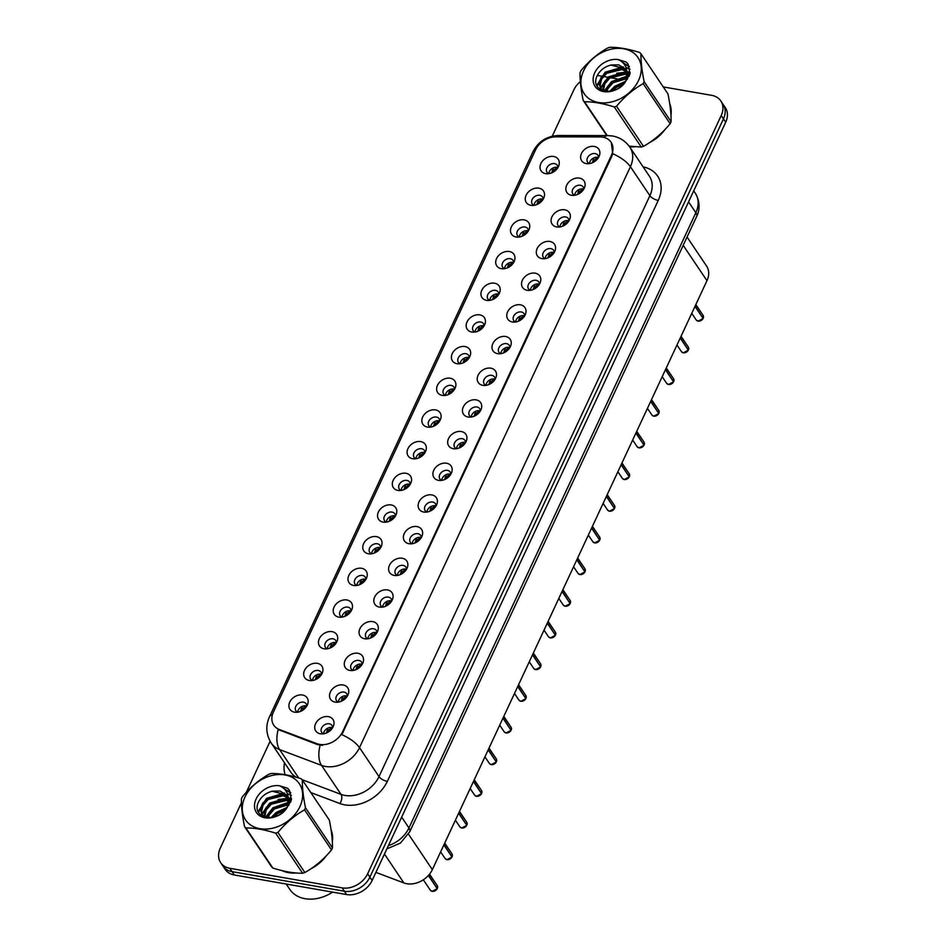 <?xml version="1.0" encoding="UTF-8"?>
<svg xmlns="http://www.w3.org/2000/svg" width="946" height="946" viewBox="0 0 946 946"><rect width="100%" height="100%" fill="white"/><g stroke="black" fill="none" stroke-linecap="round" stroke-linejoin="round"><path stroke-width="1.42" d="M530.883 205.317A10.347 7.864 146.1 0 1 526.118 195.219A10.347 7.864 146.1 0 1 538.889 188.171A10.347 7.864 146.1 0 1 544.08 197.217A10.347 7.864 146.1 0 1 531.865 205.436A10.347 7.864 146.1 0 1 530.883 205.317M543.17 199.204A6.208 4.718 -33.9 0 0 542.531 196.993A6.208 4.718 -33.9 0 0 539.788 195.314A6.208 4.718 -33.9 0 0 533.201 197.903A6.208 4.718 -33.9 0 0 532.231 203.922A6.208 4.718 -33.9 0 0 534.041 205.341M516.114 236.997A10.347 7.864 146.1 0 1 511.348 226.898A10.347 7.864 146.1 0 1 524.108 219.85A10.347 7.864 146.1 0 1 529.299 228.897A10.347 7.864 146.1 0 1 517.084 237.115A10.347 7.864 146.1 0 1 516.114 236.997M528.4 230.871A6.208 4.718 -33.9 0 0 527.762 228.672A6.208 4.718 -33.9 0 0 525.018 226.993A6.208 4.718 -33.9 0 0 518.432 229.582A6.208 4.718 -33.9 0 0 517.462 235.601A6.208 4.718 -33.9 0 0 519.259 237.02M501.345 268.676A10.347 7.864 146.1 0 1 496.567 258.565A10.347 7.864 146.1 0 1 509.338 251.518A10.347 7.864 146.1 0 1 514.529 260.576A10.347 7.864 146.1 0 1 502.314 268.794A10.347 7.864 146.1 0 1 501.345 268.676M513.619 262.55A6.208 4.718 -33.9 0 0 512.992 260.351A6.208 4.718 -33.9 0 0 510.237 258.672A6.208 4.718 -33.9 0 0 503.662 261.262A6.208 4.718 -33.9 0 0 502.693 267.28A6.208 4.718 -33.9 0 0 504.49 268.699M486.575 300.355A10.347 7.864 146.1 0 1 481.798 290.245A10.347 7.864 146.1 0 1 494.569 283.197A10.347 7.864 146.1 0 1 499.76 292.255A10.347 7.864 146.1 0 1 487.545 300.473A10.347 7.864 146.1 0 1 486.575 300.355M498.849 294.23A6.208 4.718 -33.9 0 0 498.223 292.03A6.208 4.718 -33.9 0 0 495.468 290.351A6.208 4.718 -33.9 0 0 488.893 292.929A6.208 4.718 -33.9 0 0 487.923 298.96A6.208 4.718 -33.9 0 0 489.721 300.379M471.794 332.034A10.347 7.864 146.1 0 1 467.028 321.924A10.347 7.864 146.1 0 1 479.799 314.876A10.347 7.864 146.1 0 1 484.991 323.934A10.347 7.864 146.1 0 1 472.775 332.152A10.347 7.864 146.1 0 1 471.794 332.034M484.08 325.909A6.208 4.718 -33.9 0 0 483.441 323.709A6.208 4.718 -33.9 0 0 480.698 322.03A6.208 4.718 -33.9 0 0 474.123 324.608A6.208 4.718 -33.9 0 0 473.154 330.639A6.208 4.718 -33.9 0 0 474.951 332.058M457.024 363.713A10.347 7.864 146.1 0 1 452.259 353.603A10.347 7.864 146.1 0 1 465.03 346.555A10.347 7.864 146.1 0 1 470.221 355.613A10.347 7.864 146.1 0 1 458.006 363.82A10.347 7.864 146.1 0 1 457.024 363.713M469.311 357.588A6.208 4.718 -33.9 0 0 468.672 355.389A6.208 4.718 -33.9 0 0 465.929 353.698A6.208 4.718 -33.9 0 0 459.342 356.287A6.208 4.718 -33.9 0 0 458.372 362.318A6.208 4.718 -33.9 0 0 460.182 363.725M442.255 395.393A10.347 7.864 146.1 0 1 437.49 385.282A10.347 7.864 146.1 0 1 450.261 378.234A10.347 7.864 146.1 0 1 455.452 387.292A10.347 7.864 146.1 0 1 443.236 395.499A10.347 7.864 146.1 0 1 442.255 395.393M454.541 389.267A6.208 4.718 -33.9 0 0 453.903 387.068A6.208 4.718 -33.9 0 0 451.159 385.377A6.208 4.718 -33.9 0 0 444.573 387.966A6.208 4.718 -33.9 0 0 443.603 393.985A6.208 4.718 -33.9 0 0 445.4 395.404M427.486 427.072A10.347 7.864 146.1 0 1 422.708 416.961A10.347 7.864 146.1 0 1 435.479 409.914A10.347 7.864 146.1 0 1 440.67 418.972A10.347 7.864 146.1 0 1 428.455 427.178A10.347 7.864 146.1 0 1 427.486 427.072M439.772 420.946A6.208 4.718 -33.9 0 0 439.133 418.747A6.208 4.718 -33.9 0 0 436.378 417.056A6.208 4.718 -33.9 0 0 429.803 419.646A6.208 4.718 -33.9 0 0 428.834 425.665A6.208 4.718 -33.9 0 0 430.631 427.084M412.716 458.739A10.347 7.864 146.1 0 1 407.939 448.641A10.347 7.864 146.1 0 1 420.71 441.593A10.347 7.864 146.1 0 1 425.901 450.639A10.347 7.864 146.1 0 1 413.686 458.857A10.347 7.864 146.1 0 1 412.716 458.739M424.99 452.626A6.208 4.718 -33.9 0 0 424.364 450.414A6.208 4.718 -33.9 0 0 421.609 448.735A6.208 4.718 -33.9 0 0 415.034 451.325A6.208 4.718 -33.9 0 0 414.064 457.344A6.208 4.718 -33.9 0 0 415.862 458.763M397.947 490.418A10.347 7.864 146.1 0 1 393.169 480.32A10.347 7.864 146.1 0 1 405.94 473.272A10.347 7.864 146.1 0 1 411.132 482.318A10.347 7.864 146.1 0 1 398.916 490.536A10.347 7.864 146.1 0 1 397.947 490.418M410.221 484.305A6.208 4.718 -33.9 0 0 409.594 482.093A6.208 4.718 -33.9 0 0 406.839 480.414A6.208 4.718 -33.9 0 0 400.264 483.004A6.208 4.718 -33.9 0 0 399.295 489.023A6.208 4.718 -33.9 0 0 401.092 490.442M383.165 522.097A10.347 7.864 146.1 0 1 378.4 511.999A10.347 7.864 146.1 0 1 391.171 504.951A10.347 7.864 146.1 0 1 396.362 513.997A10.347 7.864 146.1 0 1 384.147 522.216A10.347 7.864 146.1 0 1 383.165 522.097M395.452 515.972A6.208 4.718 -33.9 0 0 394.813 513.773A6.208 4.718 -33.9 0 0 392.07 512.093A6.208 4.718 -33.9 0 0 385.483 514.683A6.208 4.718 -33.9 0 0 384.514 520.702A6.208 4.718 -33.9 0 0 386.323 522.121M368.396 553.777A10.347 7.864 146.1 0 1 363.631 543.666A10.347 7.864 146.1 0 1 376.402 536.619A10.347 7.864 146.1 0 1 381.593 545.676A10.347 7.864 146.1 0 1 369.378 553.895A10.347 7.864 146.1 0 1 368.396 553.777M380.682 547.651A6.208 4.718 -33.9 0 0 380.044 545.452A6.208 4.718 -33.9 0 0 377.3 543.773A6.208 4.718 -33.9 0 0 370.714 546.362A6.208 4.718 -33.9 0 0 369.744 552.381A6.208 4.718 -33.9 0 0 371.542 553.8M353.627 585.456A10.347 7.864 146.1 0 1 348.861 575.345A10.347 7.864 146.1 0 1 361.62 568.298A10.347 7.864 146.1 0 1 366.812 577.356A10.347 7.864 146.1 0 1 354.596 585.574A10.347 7.864 146.1 0 1 353.627 585.456M365.913 579.33A6.208 4.718 -33.9 0 0 365.274 577.131A6.208 4.718 -33.9 0 0 362.519 575.452A6.208 4.718 -33.9 0 0 355.944 578.03A6.208 4.718 -33.9 0 0 354.975 584.06A6.208 4.718 -33.9 0 0 356.772 585.479M338.857 617.135A10.347 7.864 146.1 0 1 334.08 607.025A10.347 7.864 146.1 0 1 346.851 599.977A10.347 7.864 146.1 0 1 352.042 609.035A10.347 7.864 146.1 0 1 339.827 617.253A10.347 7.864 146.1 0 1 338.857 617.135M351.132 611.01A6.208 4.718 -33.9 0 0 350.505 608.81A6.208 4.718 -33.9 0 0 347.75 607.131A6.208 4.718 -33.9 0 0 341.175 609.709A6.208 4.718 -33.9 0 0 340.205 615.74A6.208 4.718 -33.9 0 0 342.003 617.147M324.088 648.814A10.347 7.864 146.1 0 1 319.31 638.704A10.347 7.864 146.1 0 1 332.081 631.656A10.347 7.864 146.1 0 1 337.273 640.714A10.347 7.864 146.1 0 1 325.057 648.921A10.347 7.864 146.1 0 1 324.088 648.814M336.362 642.689A6.208 4.718 -33.9 0 0 335.735 640.489A6.208 4.718 -33.9 0 0 332.98 638.798A6.208 4.718 -33.9 0 0 326.405 641.388A6.208 4.718 -33.9 0 0 325.436 647.407A6.208 4.718 -33.9 0 0 327.233 648.826M309.307 680.493A10.347 7.864 146.1 0 1 304.541 670.383A10.347 7.864 146.1 0 1 317.312 663.335A10.347 7.864 146.1 0 1 322.503 672.393A10.347 7.864 146.1 0 1 310.288 680.6A10.347 7.864 146.1 0 1 309.307 680.493M321.593 674.368A6.208 4.718 -33.9 0 0 320.954 672.168A6.208 4.718 -33.9 0 0 318.211 670.478A6.208 4.718 -33.9 0 0 311.624 673.067A6.208 4.718 -33.9 0 0 310.666 679.086A6.208 4.718 -33.9 0 0 312.464 680.505M294.537 712.172A10.347 7.864 146.1 0 1 289.772 702.062A10.347 7.864 146.1 0 1 302.543 695.014A10.347 7.864 146.1 0 1 307.734 704.061A10.347 7.864 146.1 0 1 295.519 712.279A10.347 7.864 146.1 0 1 294.537 712.172M306.823 706.047A6.208 4.718 -33.9 0 0 306.185 703.848A6.208 4.718 -33.9 0 0 303.441 702.157A6.208 4.718 -33.9 0 0 296.855 704.746A6.208 4.718 -33.9 0 0 295.885 710.765A6.208 4.718 -33.9 0 0 297.694 712.184M545.653 173.638A10.347 7.864 146.1 0 1 540.887 163.54A10.347 7.864 146.1 0 1 553.658 156.492A10.347 7.864 146.1 0 1 558.85 165.538A10.347 7.864 146.1 0 1 546.634 173.757A10.347 7.864 146.1 0 1 545.653 173.638M557.939 167.525A6.208 4.718 -33.9 0 0 557.3 165.314A6.208 4.718 -33.9 0 0 554.557 163.634A6.208 4.718 -33.9 0 0 547.971 166.224A6.208 4.718 -33.9 0 0 547.001 172.243A6.208 4.718 -33.9 0 0 548.81 173.662M571.479 195.278A10.347 7.864 146.1 0 1 566.713 185.168A10.347 7.864 146.1 0 1 579.484 178.12A10.347 7.864 146.1 0 1 584.675 187.166A10.347 7.864 146.1 0 1 572.46 195.384A10.347 7.864 146.1 0 1 571.479 195.278M583.765 189.153A6.208 4.718 -33.9 0 0 583.126 186.953A6.208 4.718 -33.9 0 0 580.383 185.262A6.208 4.718 -33.9 0 0 573.796 187.852A6.208 4.718 -33.9 0 0 572.827 193.871A6.208 4.718 -33.9 0 0 574.636 195.29M556.709 226.945A10.347 7.864 146.1 0 1 551.944 216.847A10.347 7.864 146.1 0 1 564.715 209.799A10.347 7.864 146.1 0 1 569.906 218.845A10.347 7.864 146.1 0 1 557.691 227.064A10.347 7.864 146.1 0 1 556.709 226.945M568.995 220.832A6.208 4.718 -33.9 0 0 568.357 218.621A6.208 4.718 -33.9 0 0 565.613 216.941A6.208 4.718 -33.9 0 0 559.027 219.531A6.208 4.718 -33.9 0 0 558.057 225.55A6.208 4.718 -33.9 0 0 559.855 226.969M541.94 258.625A10.347 7.864 146.1 0 1 537.162 248.526A10.347 7.864 146.1 0 1 549.933 241.478A10.347 7.864 146.1 0 1 555.125 250.524A10.347 7.864 146.1 0 1 542.909 258.743A10.347 7.864 146.1 0 1 541.94 258.625M554.226 252.511A6.208 4.718 -33.9 0 0 553.587 250.3A6.208 4.718 -33.9 0 0 550.832 248.621A6.208 4.718 -33.9 0 0 544.257 251.21A6.208 4.718 -33.9 0 0 543.288 257.229A6.208 4.718 -33.9 0 0 545.085 258.648M527.17 290.304A10.347 7.864 146.1 0 1 522.393 280.205A10.347 7.864 146.1 0 1 535.164 273.158A10.347 7.864 146.1 0 1 540.355 282.204A10.347 7.864 146.1 0 1 528.14 290.422A10.347 7.864 146.1 0 1 527.17 290.304M539.445 284.178A6.208 4.718 -33.9 0 0 538.818 281.979A6.208 4.718 -33.9 0 0 536.063 280.3A6.208 4.718 -33.9 0 0 529.488 282.889A6.208 4.718 -33.9 0 0 528.518 288.908A6.208 4.718 -33.9 0 0 530.316 290.327M512.401 321.983A10.347 7.864 146.1 0 1 507.624 311.873A10.347 7.864 146.1 0 1 520.395 304.825A10.347 7.864 146.1 0 1 525.586 313.883A10.347 7.864 146.1 0 1 513.371 322.101A10.347 7.864 146.1 0 1 512.401 321.983M524.675 315.858A6.208 4.718 -33.9 0 0 524.049 313.658A6.208 4.718 -33.9 0 0 521.293 311.979A6.208 4.718 -33.9 0 0 514.719 314.569A6.208 4.718 -33.9 0 0 513.749 320.588A6.208 4.718 -33.9 0 0 515.546 322.007M497.62 353.662A10.347 7.864 146.1 0 1 492.854 343.552A10.347 7.864 146.1 0 1 505.625 336.504A10.347 7.864 146.1 0 1 510.816 345.562A10.347 7.864 146.1 0 1 498.601 353.78A10.347 7.864 146.1 0 1 497.62 353.662M509.906 347.537A6.208 4.718 -33.9 0 0 509.267 345.337A6.208 4.718 -33.9 0 0 506.524 343.658A6.208 4.718 -33.9 0 0 499.937 346.236A6.208 4.718 -33.9 0 0 498.968 352.267A6.208 4.718 -33.9 0 0 500.777 353.686M482.85 385.341A10.347 7.864 146.1 0 1 478.085 375.231A10.347 7.864 146.1 0 1 490.856 368.183A10.347 7.864 146.1 0 1 496.047 377.241A10.347 7.864 146.1 0 1 483.832 385.46A10.347 7.864 146.1 0 1 482.85 385.341M495.136 379.216A6.208 4.718 -33.9 0 0 494.498 377.016A6.208 4.718 -33.9 0 0 491.754 375.337A6.208 4.718 -33.9 0 0 485.168 377.915A6.208 4.718 -33.9 0 0 484.198 383.946A6.208 4.718 -33.9 0 0 486.008 385.353M468.081 417.02A10.347 7.864 146.1 0 1 463.315 406.91A10.347 7.864 146.1 0 1 476.075 399.862A10.347 7.864 146.1 0 1 481.278 408.92A10.347 7.864 146.1 0 1 469.05 417.127A10.347 7.864 146.1 0 1 468.081 417.02M480.367 410.895A6.208 4.718 -33.9 0 0 479.728 408.696A6.208 4.718 -33.9 0 0 476.985 407.005A6.208 4.718 -33.9 0 0 470.399 409.594A6.208 4.718 -33.9 0 0 469.429 415.613A6.208 4.718 -33.9 0 0 471.226 417.032M453.311 448.7A10.347 7.864 146.1 0 1 448.534 438.589A10.347 7.864 146.1 0 1 461.305 431.542A10.347 7.864 146.1 0 1 466.496 440.6A10.347 7.864 146.1 0 1 454.281 448.806A10.347 7.864 146.1 0 1 453.311 448.7M465.586 442.574A6.208 4.718 -33.9 0 0 464.959 440.375A6.208 4.718 -33.9 0 0 462.204 438.684A6.208 4.718 -33.9 0 0 455.629 441.274A6.208 4.718 -33.9 0 0 454.659 447.292A6.208 4.718 -33.9 0 0 456.457 448.711M438.542 480.367A10.347 7.864 146.1 0 1 433.765 470.268A10.347 7.864 146.1 0 1 446.536 463.221A10.347 7.864 146.1 0 1 451.727 472.267A10.347 7.864 146.1 0 1 439.512 480.485A10.347 7.864 146.1 0 1 438.542 480.367M450.816 474.253A6.208 4.718 -33.9 0 0 450.19 472.054A6.208 4.718 -33.9 0 0 447.434 470.363A6.208 4.718 -33.9 0 0 440.86 472.953A6.208 4.718 -33.9 0 0 439.89 478.972A6.208 4.718 -33.9 0 0 441.687 480.391M423.761 512.046A10.347 7.864 146.1 0 1 418.995 501.948A10.347 7.864 146.1 0 1 431.766 494.9A10.347 7.864 146.1 0 1 436.957 503.946A10.347 7.864 146.1 0 1 424.742 512.164A10.347 7.864 146.1 0 1 423.761 512.046M436.047 505.933A6.208 4.718 -33.9 0 0 435.408 503.721A6.208 4.718 -33.9 0 0 432.665 502.042A6.208 4.718 -33.9 0 0 426.09 504.632A6.208 4.718 -33.9 0 0 425.121 510.651A6.208 4.718 -33.9 0 0 426.918 512.07M408.991 543.725A10.347 7.864 146.1 0 1 404.226 533.627A10.347 7.864 146.1 0 1 416.997 526.579A10.347 7.864 146.1 0 1 422.188 535.625A10.347 7.864 146.1 0 1 409.973 543.844A10.347 7.864 146.1 0 1 408.991 543.725M421.277 537.612A6.208 4.718 -33.9 0 0 420.639 535.401A6.208 4.718 -33.9 0 0 417.896 533.721A6.208 4.718 -33.9 0 0 411.309 536.311A6.208 4.718 -33.9 0 0 410.339 542.33A6.208 4.718 -33.9 0 0 412.149 543.749M394.222 575.405A10.347 7.864 146.1 0 1 389.456 565.306A10.347 7.864 146.1 0 1 402.227 558.246A10.347 7.864 146.1 0 1 407.419 567.304A10.347 7.864 146.1 0 1 395.203 575.523A10.347 7.864 146.1 0 1 394.222 575.405M406.508 569.279A6.208 4.718 -33.9 0 0 405.869 567.08A6.208 4.718 -33.9 0 0 403.126 565.401A6.208 4.718 -33.9 0 0 396.54 567.99A6.208 4.718 -33.9 0 0 395.57 574.009A6.208 4.718 -33.9 0 0 397.367 575.428M379.452 607.084A10.347 7.864 146.1 0 1 374.675 596.973A10.347 7.864 146.1 0 1 387.446 589.926A10.347 7.864 146.1 0 1 392.637 598.984A10.347 7.864 146.1 0 1 380.422 607.202A10.347 7.864 146.1 0 1 379.452 607.084M391.739 600.958A6.208 4.718 -33.9 0 0 391.1 598.759A6.208 4.718 -33.9 0 0 388.345 597.08A6.208 4.718 -33.9 0 0 381.77 599.669A6.208 4.718 -33.9 0 0 380.8 605.688A6.208 4.718 -33.9 0 0 382.598 607.107M364.683 638.763A10.347 7.864 146.1 0 1 359.906 628.652A10.347 7.864 146.1 0 1 372.677 621.605A10.347 7.864 146.1 0 1 377.868 630.663A10.347 7.864 146.1 0 1 365.653 638.881A10.347 7.864 146.1 0 1 364.683 638.763M376.957 632.638A6.208 4.718 -33.9 0 0 376.331 630.438A6.208 4.718 -33.9 0 0 373.575 628.759A6.208 4.718 -33.9 0 0 367.001 631.337A6.208 4.718 -33.9 0 0 366.031 637.368A6.208 4.718 -33.9 0 0 367.828 638.787M349.914 670.442A10.347 7.864 146.1 0 1 345.136 660.332A10.347 7.864 146.1 0 1 357.907 653.284A10.347 7.864 146.1 0 1 363.098 662.342A10.347 7.864 146.1 0 1 350.883 670.56A10.347 7.864 146.1 0 1 349.914 670.442M362.188 664.317A6.208 4.718 -33.9 0 0 361.561 662.117A6.208 4.718 -33.9 0 0 358.806 660.438A6.208 4.718 -33.9 0 0 352.231 663.016A6.208 4.718 -33.9 0 0 351.262 669.047A6.208 4.718 -33.9 0 0 353.059 670.454M335.132 702.121A10.347 7.864 146.1 0 1 330.367 692.011A10.347 7.864 146.1 0 1 343.138 684.963A10.347 7.864 146.1 0 1 348.329 694.021A10.347 7.864 146.1 0 1 336.114 702.228A10.347 7.864 146.1 0 1 335.132 702.121M347.419 695.996A6.208 4.718 -33.9 0 0 346.78 693.796A6.208 4.718 -33.9 0 0 344.037 692.105A6.208 4.718 -33.9 0 0 337.45 694.695A6.208 4.718 -33.9 0 0 336.48 700.714A6.208 4.718 -33.9 0 0 338.29 702.133M320.363 733.8A10.347 7.864 146.1 0 1 315.597 723.69A10.347 7.864 146.1 0 1 328.368 716.642A10.347 7.864 146.1 0 1 333.56 725.7A10.347 7.864 146.1 0 1 321.344 733.907A10.347 7.864 146.1 0 1 320.363 733.8M332.649 727.675A6.208 4.718 -33.9 0 0 332.011 725.476A6.208 4.718 -33.9 0 0 329.267 723.785A6.208 4.718 -33.9 0 0 322.681 726.374A6.208 4.718 -33.9 0 0 321.711 732.393A6.208 4.718 -33.9 0 0 323.52 733.812M586.26 163.599A10.347 7.864 146.1 0 1 581.483 153.489A10.347 7.864 146.1 0 1 594.254 146.441A10.347 7.864 146.1 0 1 599.445 155.499A10.347 7.864 146.1 0 1 587.23 163.705A10.347 7.864 146.1 0 1 586.26 163.599M598.534 157.474A6.208 4.718 -33.9 0 0 597.907 155.274A6.208 4.718 -33.9 0 0 595.152 153.583A6.208 4.718 -33.9 0 0 588.578 156.173A6.208 4.718 -33.9 0 0 587.608 162.192A6.208 4.718 -33.9 0 0 589.405 163.611M534.1 205.329A6.208 4.718 146.1 0 1 542.283 199.027A6.208 4.718 146.1 0 1 543.134 199.251M519.33 237.008A6.208 4.718 146.1 0 1 527.513 230.706A6.208 4.718 146.1 0 1 528.365 230.93M504.561 268.688A6.208 4.718 146.1 0 1 512.744 262.385A6.208 4.718 146.1 0 1 513.595 262.61M489.792 300.367A6.208 4.718 146.1 0 1 497.963 294.064A6.208 4.718 146.1 0 1 498.814 294.289M475.01 332.046A6.208 4.718 146.1 0 1 483.193 325.743A6.208 4.718 146.1 0 1 484.045 325.968M460.241 363.725A6.208 4.718 146.1 0 1 468.424 357.422A6.208 4.718 146.1 0 1 469.275 357.647M445.471 395.393A6.208 4.718 146.1 0 1 453.654 389.102A6.208 4.718 146.1 0 1 454.506 389.326M430.702 427.072A6.208 4.718 146.1 0 1 438.885 420.769A6.208 4.718 146.1 0 1 439.736 421.005M415.933 458.751A6.208 4.718 146.1 0 1 424.115 452.448A6.208 4.718 146.1 0 1 424.955 452.685M401.163 490.43A6.208 4.718 146.1 0 1 409.334 484.127A6.208 4.718 146.1 0 1 410.186 484.352M386.382 522.109A6.208 4.718 146.1 0 1 394.565 515.807A6.208 4.718 146.1 0 1 395.416 516.031M371.612 553.788A6.208 4.718 146.1 0 1 379.795 547.486A6.208 4.718 146.1 0 1 380.647 547.71M356.843 585.468A6.208 4.718 146.1 0 1 365.026 579.165A6.208 4.718 146.1 0 1 365.877 579.39M342.074 617.147A6.208 4.718 146.1 0 1 350.257 610.844A6.208 4.718 146.1 0 1 351.108 611.069M327.304 648.826A6.208 4.718 146.1 0 1 335.475 642.523A6.208 4.718 146.1 0 1 336.327 642.748M312.523 680.493A6.208 4.718 146.1 0 1 320.706 674.202A6.208 4.718 146.1 0 1 321.557 674.427M297.754 712.172A6.208 4.718 146.1 0 1 305.936 705.87A6.208 4.718 146.1 0 1 306.788 706.106M548.869 173.65A6.208 4.718 146.1 0 1 557.052 167.347A6.208 4.718 146.1 0 1 557.904 167.584M574.695 195.278A6.208 4.718 146.1 0 1 582.878 188.975A6.208 4.718 146.1 0 1 583.729 189.212M559.926 226.957A6.208 4.718 146.1 0 1 568.108 220.655A6.208 4.718 146.1 0 1 568.96 220.891M545.156 258.636A6.208 4.718 146.1 0 1 553.339 252.334A6.208 4.718 146.1 0 1 554.19 252.558M530.387 290.316A6.208 4.718 146.1 0 1 538.57 284.013A6.208 4.718 146.1 0 1 539.409 284.238M515.617 321.995A6.208 4.718 146.1 0 1 523.788 315.692A6.208 4.718 146.1 0 1 524.64 315.917M500.836 353.674A6.208 4.718 146.1 0 1 509.019 347.371A6.208 4.718 146.1 0 1 509.87 347.596M486.067 385.353A6.208 4.718 146.1 0 1 494.25 379.05A6.208 4.718 146.1 0 1 495.101 379.275M471.297 417.032A6.208 4.718 146.1 0 1 479.48 410.73A6.208 4.718 146.1 0 1 480.332 410.954M456.528 448.7A6.208 4.718 146.1 0 1 464.711 442.409A6.208 4.718 146.1 0 1 465.562 442.633M441.758 480.379A6.208 4.718 146.1 0 1 449.929 474.076A6.208 4.718 146.1 0 1 450.781 474.313M426.977 512.058A6.208 4.718 146.1 0 1 435.16 505.755A6.208 4.718 146.1 0 1 436.011 505.992M412.208 543.737A6.208 4.718 146.1 0 1 420.391 537.434A6.208 4.718 146.1 0 1 421.242 537.659M397.438 575.416A6.208 4.718 146.1 0 1 405.621 569.114A6.208 4.718 146.1 0 1 406.473 569.338M382.669 607.096A6.208 4.718 146.1 0 1 390.852 600.793A6.208 4.718 146.1 0 1 391.703 601.017M367.899 638.775A6.208 4.718 146.1 0 1 376.082 632.472A6.208 4.718 146.1 0 1 376.922 632.697M353.13 670.454A6.208 4.718 146.1 0 1 361.301 664.151A6.208 4.718 146.1 0 1 362.152 664.376M338.349 702.133A6.208 4.718 146.1 0 1 346.532 695.83A6.208 4.718 146.1 0 1 347.383 696.055M323.579 733.8A6.208 4.718 146.1 0 1 331.762 727.509A6.208 4.718 146.1 0 1 332.614 727.734M589.476 163.599A6.208 4.718 146.1 0 1 597.647 157.308A6.208 4.718 146.1 0 1 598.499 157.533M599.965 136.934A18.613 14.155 146.1 0 1 602.815 137.17A18.613 14.155 146.1 0 1 611.057 142.219A18.613 14.155 146.1 0 1 611.4 155.369L342.629 731.743A18.613 14.155 146.1 0 1 317.016 743.71L279.377 729.52A18.613 14.155 146.1 0 1 273.761 725.18A18.613 14.155 146.1 0 1 273.418 712.042L535.602 149.787A18.613 14.155 146.1 0 1 555.74 136.851L599.965 136.934M687.056 237.044L706.591 266.098A20.682 15.727 146.1 0 1 706.969 280.69L432.346 869.634A20.682 15.727 146.1 0 1 403.883 882.937L375.905 872.389M282.003 870.616A33.441 25.424 -33.9 0 0 288.506 872.65A33.441 25.424 -33.9 0 0 296.252 872.992M611.329 142.621L612.736 153.713L611.896 156.102L341.837 734.675A24.135 9.732 25 0 1 359.504 747.647A27.576 20.978 146.1 0 1 325.448 766.449A27.576 20.978 146.1 0 1 321.545 765.397L279.602 749.575A27.576 20.978 146.1 0 1 271.289 743.154L290.777 772.137A27.576 20.978 -33.9 0 0 296.429 777.305M241.455 802.716L220.3 848.089A20.682 15.727 -33.9 0 0 220.678 862.681L225.172 869.374A20.682 15.727 -33.9 0 0 234.336 874.979L346.603 894.561L344.356 891.215A20.682 15.727 -33.9 0 0 369.898 877.119L723.453 118.9A20.682 15.727 -33.9 0 0 723.075 104.308A20.682 15.727 -33.9 0 1 723.453 118.9L369.898 877.119A20.682 15.727 -33.9 0 1 344.356 891.215L232.089 871.644L344.356 891.215L342.109 887.868A20.682 15.727 -33.9 0 0 367.639 873.773L721.207 115.566A20.682 15.727 -33.9 0 0 720.828 100.962A20.682 15.727 -33.9 0 0 711.664 95.345L663.241 86.914M222.925 866.028A20.682 15.727 -33.9 0 0 232.089 871.644A20.682 15.727 -33.9 0 1 222.925 866.028M322.515 745.342L317.62 744.62L278.183 729.555A24.135 13.788 110.7 0 0 279.602 749.575L298.7 777.967M629.587 146.784A33.441 25.424 -33.9 0 0 634.872 146.796M649.559 142.586A33.441 25.424 -33.9 0 0 664.884 129.649M670.962 115.388A33.441 25.424 -33.9 0 0 669.685 103.587M310.927 868.771A33.441 25.424 -33.9 0 0 326.264 855.834M332.33 841.573A33.441 25.424 -33.9 0 0 331.065 829.772M617.04 78.849L610.336 77.69M608.444 77.359L603.406 76.472M601.916 76.212L599.397 75.775A20.682 15.727 -33.9 0 0 597.34 75.538M580.359 81.581A20.682 15.727 -33.9 0 0 573.855 89.87L552.239 136.224M270.118 741.25L246.315 792.31M220.678 862.681A20.682 15.727 -33.9 0 0 229.843 868.298L342.109 887.868M346.603 894.561A20.682 15.727 -33.9 0 0 372.145 880.466L725.7 122.247A20.682 15.727 -33.9 0 0 725.322 107.643L720.828 100.962M703.103 318.495L698.089 321.143L696.232 320.008A4.139 3.145 -33.9 0 0 698.065 321.12A4.139 3.145 -33.9 0 0 703.103 318.459L703.032 318.506M593.887 157.84L592.243 162.83M702.913 318.187L695.121 306.09M598.428 157.651L597.635 157.367L594.254 160.075L593.591 162.18M703.103 318.459L694.991 306.398M557.833 167.702L557.04 167.418L553.658 170.126L552.996 172.231M551.648 172.87L553.292 167.891M688.333 350.174L683.319 352.823L681.463 351.675A4.139 3.145 -33.9 0 0 683.296 352.799A4.139 3.145 -33.9 0 0 688.321 350.138L688.298 350.186M579.118 189.519L577.474 194.509M688.144 349.854L680.351 337.769M583.658 189.33L582.854 189.046L579.484 191.754L578.822 193.859M688.321 350.138L680.221 338.077M688.321 347.064L688.463 349.831A4.139 3.145 -33.9 0 0 688.321 347.064L681.061 336.268M665.44 369.756L673.552 381.806L668.55 384.502L666.682 383.355A4.139 3.145 -33.9 0 0 668.515 384.478A4.139 3.145 -33.9 0 0 673.552 381.806L673.493 381.865M564.336 221.187L562.704 226.177M673.375 381.534L665.582 369.448M568.889 221.009L568.085 220.714L564.703 223.433L564.053 225.538M658.783 413.485L653.781 416.181L651.912 415.034A4.139 3.145 -33.9 0 0 653.745 416.157A4.139 3.145 -33.9 0 0 658.783 413.485L650.671 401.423M549.567 252.866L547.935 257.856M658.605 413.213L650.813 401.128M554.12 252.688L553.315 252.393L549.933 255.113L549.283 257.217M644.025 445.199L639.011 447.86L637.143 446.713A4.139 3.145 -33.9 0 0 638.976 447.836A4.139 3.145 -33.9 0 0 644.013 445.164L643.942 445.211M534.797 284.545L533.154 289.535M643.824 444.892L636.043 432.807M539.338 284.356L538.546 284.072L535.164 286.792L534.514 288.897M644.013 445.164L635.901 433.102M543.063 199.381L542.271 199.086L538.877 201.805L538.227 203.91M536.879 204.549L538.522 199.559M528.294 231.049L527.501 230.765L524.108 233.485L523.457 235.589M522.109 236.228L523.741 231.238M513.512 262.728L512.732 262.444L509.338 265.164L508.688 267.257M507.34 267.907L508.972 262.917M629.362 146.464A33.098 25.164 -33.9 0 0 632.803 146.606M651.569 141.202A33.098 25.164 -33.9 0 0 663.252 131.328M670.844 113.567A33.098 25.164 -33.9 0 0 669.945 105.29M283.812 871.041A33.098 25.164 -33.9 0 0 288.636 872.366A33.098 25.164 -33.9 0 0 294.171 872.791M312.937 867.387A33.098 25.164 -33.9 0 0 324.62 857.514M332.212 839.752A33.098 25.164 -33.9 0 0 331.313 831.487M286.189 884.025L289.772 889.346A34.47 26.216 -33.9 0 0 305.05 898.7A34.47 26.216 -33.9 0 0 332.625 892.113M583.599 70.832A32.412 24.643 -33.9 0 0 598.546 102.499A32.412 24.643 -33.9 0 0 638.562 80.422A32.412 24.643 -33.9 0 0 623.603 48.754A32.412 24.643 -33.9 0 0 583.599 70.832M629.114 146.122L641.234 147.056A37.237 28.309 -33.9 0 0 643.505 146.358C653.556 140.647 662.437 133.102 670.135 123.737A37.237 28.309 -33.9 0 0 670.631 122.732A37.237 28.309 -33.9 0 0 671.081 121.715C671.258 114.289 670.217 105.018 667.959 93.914L640.986 53.816A37.237 28.309 -33.9 0 0 639.662 52.491C628.511 48.956 618.589 47.229 609.898 47.3A37.237 28.309 -33.9 0 0 607.639 47.998C597.517 53.768 588.637 61.313 580.998 70.619A37.237 28.309 -33.9 0 0 580.513 71.624A37.237 28.309 -33.9 0 0 580.052 72.641C579.898 80.138 580.939 89.409 583.185 100.442A37.237 28.309 -33.9 0 0 584.51 101.766L607.249 135.585M641.234 147.056L614.273 106.957C603.11 103.421 593.189 101.695 584.51 101.766M614.273 106.957A37.237 28.309 -33.9 0 0 616.532 106.259L643.505 146.358M670.135 123.737L643.174 83.638C633.122 89.35 624.242 96.882 616.532 106.259M643.174 83.638A37.237 28.309 -33.9 0 0 643.658 82.633A37.237 28.309 -33.9 0 0 644.12 81.616L671.081 121.715M624.975 82.326L615.456 86.263L610.868 91.218M623.757 83.875L616.248 87.446L612.842 90.745M626.76 77.69L612.287 81.545L607.178 87.375L605.759 91.443M626.5 78.719L613.079 82.728L607.971 88.557L606.788 91.526M629.397 75.503L627.801 74.415M627.068 74.048L624.265 73.102L609.106 76.827L604.009 82.657L602.697 90.449M629.196 75.964L627.86 75.231M627.092 74.888L625.058 74.273L609.898 78.01L604.801 83.839L603.347 90.875M629.504 75.242L627.044 71.506M626.559 71.056L621.084 68.372L605.937 72.109L600.828 77.939L599.315 84.395L600.663 88.392L603.702 91.064M629.598 74.971L628.416 73.161M628.794 73.764L627.293 72.192M626.749 71.754L621.877 69.555L606.729 73.291L601.621 79.121L600.107 85.578L601.088 88.959M624.727 82.751L625.98 80.244L626.962 72.984L625.424 68.715L610.809 65.073C605.014 66.61 600.698 69.768 597.86 74.545C587.88 91.265 614.782 98.502 625.483 81.758L629.989 73.788L628.085 64.186L626.299 62.093L618.176 59.586A19.263 14.651 -33.9 0 0 594.738 72.771A19.263 14.651 -33.9 0 0 601.94 91.206A19.263 14.651 -33.9 0 0 625.483 81.758M627.505 79.121L627.766 74.178L626.879 71.139M625.708 69.153L618.708 64.836L611.211 64.955M600.663 88.392L602.295 90.603M618.176 59.586C623.875 62.081 626.808 66.551 626.962 72.984M606.824 135.585L583.185 100.442M640.986 53.816C640.82 61.242 641.861 70.512 644.12 81.616M611.364 90.473L610.726 91.242M608.183 85.755L604.695 91.289M630.107 72.889L627.777 72.31M626.843 72.168L616.674 73.244M605.014 81.037L600.84 88.463M600.805 88.593L600.521 89.716M601.845 76.319L597.151 86.204M629.386 66.728L623.591 63.406M628.085 64.186L626.299 62.093M625.495 81.332L614.675 86.346L609.768 91.395M629.078 76.236L627.884 76.153M627.021 76.129L611.506 81.628L604.104 91.171M630.142 72.452L627.233 71.695M626.536 71.589L608.325 76.91L600.521 87.635M600.414 87.99L600.071 89.421M630.024 69.212L626.004 67.426M623.355 66.87L605.156 72.192L596.772 85.447M629.256 66.397L622.976 62.743M244.967 797.029A32.412 24.643 -33.9 0 0 259.914 828.684A32.412 24.643 -33.9 0 0 299.929 806.607A32.412 24.643 -33.9 0 0 284.983 774.94A32.412 24.643 -33.9 0 0 244.967 797.029M241.88 797.809A37.237 28.309 -33.9 0 0 241.431 798.826C241.265 806.335 242.306 815.606 244.553 826.627A37.237 28.309 -33.9 0 0 245.877 827.951L272.85 868.05C283.954 871.573 293.875 873.312 302.614 873.241A37.237 28.309 -33.9 0 0 304.872 872.543C314.923 866.832 323.804 859.299 331.514 849.934A37.237 28.309 -33.9 0 0 331.999 848.917A37.237 28.309 -33.9 0 0 332.46 847.9C332.625 840.474 331.585 831.203 329.326 820.099L302.353 780.001A37.237 28.309 -33.9 0 0 301.041 778.676C289.878 775.141 279.957 773.414 271.277 773.485A37.237 28.309 -33.9 0 0 269.007 774.183C258.885 779.953 250.004 787.498 242.377 796.804A37.237 28.309 -33.9 0 0 241.88 797.809M302.614 873.241L275.641 833.142C264.49 829.607 254.569 827.88 245.877 827.951M275.641 833.142A37.237 28.309 -33.9 0 0 277.911 832.445L304.872 872.543M331.514 849.934L304.541 809.823C294.49 815.535 285.609 823.079 277.911 832.445M304.541 809.823A37.237 28.309 -33.9 0 0 305.026 808.818A37.237 28.309 -33.9 0 0 305.487 807.801L332.46 847.9M244.553 826.627L271.526 866.725A37.237 28.309 -33.9 0 0 272.85 868.05M286.342 808.523L276.835 812.448L272.235 817.403M285.124 810.072L277.627 813.631L274.21 816.93M288.14 803.875L273.654 807.73L268.558 813.56L267.139 817.628M287.88 804.916L274.446 808.913L269.35 814.743L268.156 817.711M290.765 801.688L289.169 800.612M288.447 800.233L285.633 799.287L270.485 803.012L265.377 808.842L264.064 816.646M290.576 802.161L289.24 801.416M288.459 801.085L286.425 800.47L271.277 804.195L266.169 810.024L264.714 817.06M290.871 801.428L288.412 797.703M287.927 797.242L282.464 794.569L267.304 798.294L262.208 804.124L260.682 810.58L262.042 814.577L265.069 817.249M290.966 801.156L289.783 799.346M290.162 799.949L288.672 798.377M288.116 797.939L283.256 795.752L268.096 799.476L263 805.306L261.474 811.763L262.468 815.156M286.094 808.948L287.348 806.43L288.341 799.181L286.792 794.9L272.176 791.258C266.382 792.795 262.066 795.964 259.239 800.742C249.259 817.462 276.161 824.687 286.863 807.955L291.356 799.973L289.464 790.371L287.667 788.278L279.543 785.783A19.263 14.651 -33.9 0 0 256.106 798.968A19.263 14.651 -33.9 0 0 263.319 817.403A19.263 14.651 -33.9 0 0 286.863 807.955M288.873 805.306L289.133 800.363L288.258 797.324M287.076 795.35L280.075 791.022L272.578 791.14M262.042 814.577L263.662 816.788M279.543 785.783C285.243 788.266 288.175 792.736 288.341 799.181M302.353 780.001C302.188 787.439 303.228 796.698 305.487 807.801M272.732 816.658L272.093 817.427M269.563 811.94L266.074 817.474M291.474 799.086L289.157 798.507M288.211 798.353L278.041 799.441M266.382 807.222L262.208 814.66M262.172 814.778L261.9 815.913M263.213 802.504L258.53 812.401M290.765 792.925L284.959 789.591M289.464 790.371L287.667 788.278M286.875 807.517L276.055 812.531L271.147 817.581M290.457 802.421L289.251 802.338M288.388 802.314L272.874 807.813L265.483 817.356M291.51 798.637L288.601 797.88M287.903 797.774L269.705 803.095L261.888 813.832M261.782 814.175L261.439 815.618M291.392 795.397L287.371 793.611M284.734 793.055L266.524 798.377L258.152 811.644M290.635 792.594L284.356 788.94M629.244 476.879L624.23 479.539L622.373 478.392A4.139 3.145 -33.9 0 0 624.206 479.516A4.139 3.145 -33.9 0 0 629.244 476.843L629.173 476.89M520.028 316.224L518.384 321.214M629.055 476.571L621.274 464.486M524.569 316.035L523.777 315.751L520.395 318.471L519.744 320.564M629.244 476.843L621.132 464.782M606.362 496.461L614.462 508.522L609.461 511.218L607.604 510.071A4.139 3.145 -33.9 0 0 609.437 511.195A4.139 3.145 -33.9 0 0 614.462 508.522L614.439 508.57M505.259 347.903L503.615 352.893M614.285 508.25L606.492 496.165M509.799 347.714L509.007 347.43L505.625 350.15L504.963 352.243M614.462 505.448L614.604 508.227A4.139 3.145 -33.9 0 0 614.462 505.448L607.202 494.652M591.581 528.14L599.693 540.201L594.691 542.886L592.823 541.751A4.139 3.145 -33.9 0 0 594.667 542.874A4.139 3.145 -33.9 0 0 599.693 540.201L599.634 540.249M490.489 379.583L488.846 384.573M599.516 539.93L591.723 527.844M495.03 379.393L494.226 379.11L490.844 381.829L490.194 383.922M599.693 537.127L599.835 539.906A4.139 3.145 -33.9 0 0 599.693 537.127L592.433 526.331M498.743 294.407L497.951 294.123L494.569 296.843L493.918 298.936M492.559 299.586L494.202 294.596M483.974 326.086L483.181 325.802L479.799 328.522L479.137 330.615M477.789 331.266L479.433 326.275M469.204 357.765L468.412 357.482L465.03 360.201L464.368 362.294M463.02 362.945L464.663 357.955M584.924 571.881L579.922 574.565A4.139 3.145 -33.9 0 0 584.924 571.881L576.812 559.819M475.708 411.262L474.076 416.252M584.746 571.609L576.954 559.524M480.261 411.072L479.456 410.789L476.075 413.497L475.424 415.601M570.166 603.595L565.152 606.244L563.284 605.109A4.139 3.145 -33.9 0 0 565.117 606.22A4.139 3.145 -33.9 0 0 570.154 603.56L570.083 603.607M460.939 442.941L459.295 447.931M569.965 603.288L562.184 591.191M465.479 442.752L464.687 442.468L461.305 445.176L460.655 447.281M570.154 603.56L562.042 591.498M555.385 635.274L550.371 637.923L548.514 636.776A4.139 3.145 -33.9 0 0 550.347 637.9A4.139 3.145 -33.9 0 0 555.385 635.239L555.314 635.286M446.169 474.62L444.525 479.61M555.196 634.955L547.415 622.87M450.71 474.431L449.918 474.147L446.536 476.855L445.885 478.96M555.385 635.239L547.273 623.178M555.385 632.165L555.527 634.932A4.139 3.145 -33.9 0 0 555.385 632.165L548.112 621.368M532.503 654.857L540.615 666.906L535.602 669.602L533.745 668.455A4.139 3.145 -33.9 0 0 535.578 669.579A4.139 3.145 -33.9 0 0 540.615 666.906L540.58 666.965M431.4 506.287L429.756 511.278M540.426 666.634L532.633 654.549M435.94 506.11L435.148 505.814L431.766 508.534L431.104 510.639M540.604 663.844L540.745 666.611A4.139 3.145 -33.9 0 0 540.604 663.844L533.343 653.036M525.846 698.621L520.832 701.282L518.976 700.135A4.139 3.145 -33.9 0 0 520.808 701.258A4.139 3.145 -33.9 0 0 525.834 698.586L525.81 698.645M416.63 537.967L414.987 542.957M525.657 698.314L517.864 686.228M421.171 537.789L420.367 537.494L416.997 540.213L416.335 542.318M525.834 698.586L517.722 686.524M454.435 389.445L453.642 389.161L450.249 391.869L449.598 393.974M448.25 394.624L449.882 389.634M439.665 421.124L438.873 420.84L435.479 423.548L434.829 425.653M433.481 426.291L435.113 421.313M424.884 452.803L424.092 452.519L420.71 455.227L420.059 457.332M418.7 457.97L420.343 452.98M410.115 484.482L409.322 484.186L405.94 486.906L405.29 489.011M403.93 489.65L405.574 484.659M395.345 516.149L394.553 515.866L391.171 518.585L390.509 520.69M389.161 521.329L390.804 516.339M511.077 730.3L506.063 732.961L504.194 731.814A4.139 3.145 -33.9 0 0 506.027 732.937A4.139 3.145 -33.9 0 0 511.065 730.265L511.006 730.312M401.849 569.646L400.217 574.636M510.887 729.993L503.095 717.908M406.402 569.457L405.598 569.173L402.216 571.892L401.565 573.997M511.065 730.265L502.953 718.203M496.295 761.944L491.293 764.64L489.425 763.493A4.139 3.145 -33.9 0 0 491.258 764.616A4.139 3.145 -33.9 0 0 496.295 761.944L488.183 749.882M387.08 601.325L385.448 606.315M496.106 761.672L488.325 749.587M391.632 601.136L390.828 600.852L387.446 603.572L386.796 605.665M473.414 781.562L481.526 793.623L476.524 796.319L474.656 795.172A4.139 3.145 -33.9 0 0 476.488 796.296A4.139 3.145 -33.9 0 0 481.526 793.623L481.455 793.67M372.31 633.004L370.666 637.994M481.337 793.351L473.556 781.266M376.851 632.815L376.059 632.531L372.677 635.251L372.026 637.344M481.526 790.549L481.668 793.327A4.139 3.145 -33.9 0 0 481.526 790.549L474.253 779.752M466.756 825.338L461.743 827.987L459.886 826.851A4.139 3.145 -33.9 0 0 461.719 827.975A4.139 3.145 -33.9 0 0 466.756 825.302L458.644 813.241M357.541 664.683L355.897 669.673M466.567 825.03L458.786 812.945M362.082 664.494L361.289 664.21L357.907 666.93L357.257 669.023M466.745 822.228L466.886 825.007A4.139 3.145 -33.9 0 0 466.745 822.228L459.484 811.432M451.987 857.017L446.973 859.666L445.117 858.53A4.139 3.145 -33.9 0 0 446.95 859.654A4.139 3.145 -33.9 0 0 451.975 856.981L451.916 857.029M342.771 696.362L341.128 701.353M451.798 856.709L444.005 844.624M347.312 696.173L346.508 695.889L343.138 698.597L342.476 700.702M451.975 856.981L443.875 844.92M437.218 888.696L432.204 891.345L430.335 890.21A4.139 3.145 -33.9 0 0 432.168 891.321A4.139 3.145 -33.9 0 0 437.206 888.661L437.182 888.708M328.002 728.042L326.358 733.032M437.028 888.389L428.562 875.298M332.543 727.852L331.739 727.569L328.357 730.277L327.706 732.381M437.206 888.661L428.372 875.511M380.576 547.829L379.784 547.545L376.39 550.265L375.739 552.358M374.391 553.008L376.023 548.018M365.806 579.508L365.014 579.224L361.62 581.944L360.97 584.037M359.622 584.687L361.254 579.697M351.025 611.187L350.245 610.903L346.851 613.623L346.201 615.716M344.852 616.366L346.484 611.376M336.256 642.866L335.463 642.582L332.081 645.29L331.431 647.395M330.071 648.045L331.715 643.055M321.486 674.545L320.694 674.262L317.312 676.969L316.65 679.074M315.302 679.725L316.945 674.735M306.717 706.224L305.925 705.941L302.531 708.649L301.88 710.753M300.532 711.392L302.176 706.414M279.377 729.52L279.981 730.43M317.016 743.71L317.62 744.62M342.629 731.743L343.126 732.476M611.4 155.369L611.896 156.102M683.189 245.345L706.969 280.69M384.454 854.049L403.883 882.937M408.483 834.147L432.346 869.634M643.114 166.874A34.47 26.216 146.1 0 1 658.239 200.422L387.34 781.372A6.894 2.779 25 0 1 378.991 776.631L649.89 195.68A27.576 20.978 -33.9 0 0 649.394 176.216L629.894 147.233A27.576 20.978 146.1 0 1 630.403 166.697A24.135 9.732 -155 0 0 612.736 153.713M387.34 781.372A34.47 26.216 146.1 0 1 344.77 804.869A34.47 26.216 146.1 0 1 339.898 803.544L310.82 792.582M320.162 745.235A24.135 13.788 110.7 0 0 321.545 765.397L341.045 794.38A27.576 20.978 -33.9 0 0 344.935 795.432A27.576 20.978 -33.9 0 0 378.991 776.631L359.504 747.647L630.403 166.697L649.89 195.68A6.894 2.779 25 0 0 658.239 200.422M629.894 147.233C625.59 141.096 619.784 137.347 612.488 135.988L607.864 135.585A24.135 10.406 90.1 0 0 603.891 137.407M272.483 714.502A24.135 9.732 -155 0 0 269.374 717.056C265.436 725.984 266.074 734.687 271.289 743.154M269.374 717.056L532.941 151.833A24.135 9.732 25 0 1 535.803 149.373M532.941 151.833C538.321 141.439 546.871 135.999 558.589 135.503A24.135 10.406 90.1 0 0 555.136 136.863M285.124 774.691A34.47 26.216 146.1 0 1 284.498 762.795M367.639 873.773L372.145 880.466M721.207 115.566L725.7 122.247M229.843 868.298L234.336 874.979M302.046 779.67L341.045 794.38A6.894 3.938 -69.3 0 1 339.898 803.544M388.392 845.606A27.576 20.978 -33.9 0 0 408.944 827.963L695.842 212.696A27.576 20.978 -33.9 0 0 695.334 193.232C701.755 204.194 698.278 213.489 696.646 216.492L409.748 831.747A13.788 5.558 25 0 0 408.944 827.963L401.672 817.143M688.57 201.888L695.842 212.696A13.788 5.558 25 0 1 696.646 216.492M703.233 318.152A4.139 3.145 -33.9 0 0 703.091 315.385L695.83 304.588M673.694 381.51A4.139 3.145 -33.9 0 0 673.552 378.743L666.291 367.935M658.924 413.189A4.139 3.145 -33.9 0 0 658.783 410.422L651.522 399.614M644.155 444.868A4.139 3.145 -33.9 0 0 644.013 442.101L636.741 431.293M629.374 476.548A4.139 3.145 -33.9 0 0 629.232 473.78L621.971 462.972M578.053 573.43A4.139 3.145 -33.9 0 0 579.886 574.553L578.053 573.43L573.572 566.76M585.066 571.573A4.139 3.145 -33.9 0 0 584.924 568.806L577.663 558.01M570.296 603.252A4.139 3.145 -33.9 0 0 570.154 600.485L562.882 589.689M525.976 698.29A4.139 3.145 -33.9 0 0 525.834 695.523L518.574 684.715M511.207 729.969A4.139 3.145 -33.9 0 0 511.065 727.202L503.804 716.394M496.437 761.648A4.139 3.145 -33.9 0 0 496.295 758.869L489.023 748.073M452.117 856.674A4.139 3.145 -33.9 0 0 451.975 853.907L444.715 843.111M437.348 888.353A4.139 3.145 -33.9 0 0 437.206 885.586L429.519 874.163M607.864 135.585L558.589 135.503M695.334 193.232L693.725 190.832M386.843 848.917L400.418 843.099L409.748 831.747M696.232 320.008L691.751 313.339M703.091 315.385L703.245 318.199M681.463 351.675L676.981 345.018M666.682 383.355L662.2 376.697M673.552 378.743L673.706 381.545M651.912 415.034L647.431 408.376M658.783 410.422L658.936 413.225M637.143 446.713L632.661 440.056M644.013 442.101L644.155 444.904M622.373 478.392L617.892 471.735M629.232 473.78L629.386 476.583M607.604 510.071L603.122 503.402M592.823 541.751L588.353 535.081M584.924 568.806L585.077 571.62M563.284 605.109L558.802 598.44M570.154 600.485L570.296 603.3M548.514 636.776L544.033 630.119M533.745 668.455L529.263 661.798M518.976 700.135L514.494 693.477M525.834 695.523L525.988 698.325M504.194 731.814L499.713 725.156M511.065 727.202L511.218 730.005M489.425 763.493L484.943 756.835M496.295 758.869L496.437 761.684M474.656 795.172L470.174 788.503M459.886 826.851L455.404 820.182M445.117 858.53L440.635 851.861M451.975 853.907L452.129 856.721M430.335 890.21L423.335 879.792M437.206 885.586L437.359 888.4"/></g></svg>
